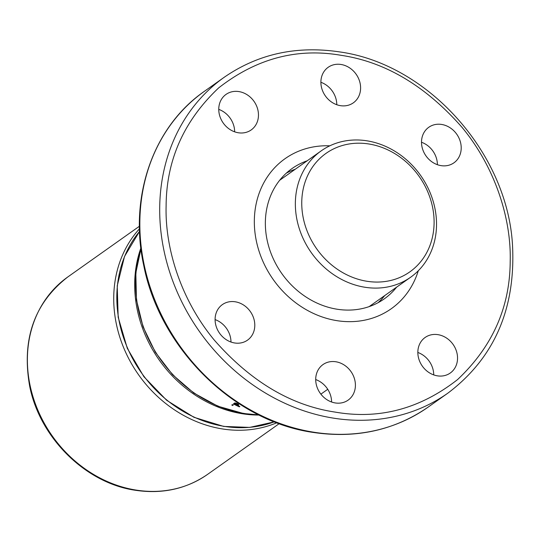 <?xml version="1.0" encoding="UTF-8"?>
<svg xmlns="http://www.w3.org/2000/svg" width="540" height="540" viewBox="0 0 540 540"><rect width="100%" height="100%" fill="white"/><g stroke="black" fill="none" stroke-linecap="round" stroke-linejoin="round"><path stroke-width="0.81" d="M418.291 270.756A91.922 79.461 -125.3 0 1 391.271 308.725A91.922 79.461 -125.3 0 1 336.636 320.612A91.922 79.461 -125.3 0 1 258.964 250.938A91.922 79.461 -125.3 0 1 285.032 158.699A91.922 79.461 -125.3 0 1 329.819 145.82A91.922 79.461 -125.3 0 0 285.032 158.699A91.922 79.461 -125.3 0 0 258.964 250.938A91.922 79.461 -125.3 0 0 336.636 320.612A91.922 79.461 -125.3 0 0 391.271 308.725A91.922 79.461 -125.3 0 0 418.291 270.756M286.322 173.151A79.826 69.005 -125.3 0 1 295.265 169.229A79.826 69.005 -125.3 0 0 286.322 173.151M396.644 287.138A79.826 69.005 -125.3 0 1 384.284 298.856A79.826 69.005 -125.3 0 1 336.832 309.177A79.826 69.005 -125.3 0 1 269.379 248.67A79.826 69.005 -125.3 0 1 292.019 168.568A79.826 69.005 -125.3 0 1 307.179 160.799M384.737 295.576A79.826 69.005 -125.3 0 1 378.068 302.711A79.826 69.005 -125.3 0 0 384.737 295.576M367.22 140.859A77.402 66.913 -125.3 0 1 432.628 199.53A77.402 66.913 -125.3 0 1 410.677 277.202A77.402 66.913 -125.3 0 1 364.662 287.213A77.402 66.913 -125.3 0 1 299.255 228.535A77.402 66.913 -125.3 0 1 321.206 150.863A77.402 66.913 -125.3 0 1 367.22 140.859M369.124 144.025A72.569 62.728 -125.3 0 1 434.093 223.357A72.569 62.728 -125.3 0 1 366.728 281.232A72.569 62.728 -125.3 0 1 301.759 201.899A72.569 62.728 -125.3 0 1 369.124 144.025M341.267 55.343C297.189 47.642 256.338 58.482 218.707 87.865C183.91 120.704 166.381 160.022 166.118 205.821C164.869 248.009 180.758 299.639 214.299 340.112C250.695 381.496 290.939 405.486 335.036 412.081C379.114 419.783 419.971 408.942 457.596 379.559C492.392 346.721 509.922 307.402 510.192 261.603C511.434 219.416 495.545 167.785 462.004 127.312C425.608 85.928 385.364 61.938 341.267 55.343M340.389 105.651A21.769 18.819 -125.3 0 1 321.988 89.147A21.769 18.819 -125.3 0 1 328.165 67.304A21.769 18.819 -125.3 0 1 341.105 64.49A21.769 18.819 -125.3 0 1 359.505 80.993A21.769 18.819 -125.3 0 1 353.329 102.836A21.769 18.819 -125.3 0 1 340.389 105.651M238.255 132.752A21.769 18.819 -125.3 0 1 219.854 116.249A21.769 18.819 -125.3 0 1 226.031 94.406A21.769 18.819 -125.3 0 1 238.97 91.591A21.769 18.819 -125.3 0 1 257.371 108.094A21.769 18.819 -125.3 0 1 251.195 129.938A21.769 18.819 -125.3 0 1 238.255 132.752M234.583 342.961A21.769 18.819 -125.3 0 1 216.189 326.464A21.769 18.819 -125.3 0 1 222.365 304.614A21.769 18.819 -125.3 0 1 235.305 301.799A21.769 18.819 -125.3 0 1 253.699 318.303A21.769 18.819 -125.3 0 1 247.523 340.146A21.769 18.819 -125.3 0 1 234.583 342.961M335.198 402.935A21.769 18.819 -125.3 0 1 316.805 386.431A21.769 18.819 -125.3 0 1 322.974 364.588A21.769 18.819 -125.3 0 1 335.914 361.773A21.769 18.819 -125.3 0 1 354.314 378.277A21.769 18.819 -125.3 0 1 348.138 400.12A21.769 18.819 -125.3 0 1 335.198 402.935M437.333 375.833A21.769 18.819 -125.3 0 1 418.939 359.336A21.769 18.819 -125.3 0 1 425.108 337.487A21.769 18.819 -125.3 0 1 438.048 334.672A21.769 18.819 -125.3 0 1 456.449 351.175A21.769 18.819 -125.3 0 1 450.272 373.019A21.769 18.819 -125.3 0 1 437.333 375.833M441.005 165.625A21.769 18.819 -125.3 0 1 422.604 149.121A21.769 18.819 -125.3 0 1 428.78 127.278A21.769 18.819 -125.3 0 1 441.72 124.463A21.769 18.819 -125.3 0 1 460.114 140.967A21.769 18.819 -125.3 0 1 453.944 162.81A21.769 18.819 -125.3 0 1 441.005 165.625M236.284 401.787L237.134 402.172M239.841 406.512L237.31 405.371L238.687 404.825L236.675 403.299L234.691 403.002L234.029 403.508L234.306 403.873L233.307 403.947L239.362 406.856L239.841 406.512M232.315 404.649L233.219 405.115L232.673 405.5L231.775 405.027L232.315 404.649M320.895 82.283A21.769 18.819 -125.3 0 1 336.785 104.726M218.761 109.384A21.769 18.819 -125.3 0 1 234.65 131.821M215.089 319.599A21.769 18.819 -125.3 0 1 230.978 342.036M315.704 379.566A21.769 18.819 -125.3 0 1 331.594 402.003M417.839 352.471A21.769 18.819 -125.3 0 1 433.728 374.909M421.504 142.256A21.769 18.819 -125.3 0 1 437.393 164.693M232.686 404.845L232.673 405.5M234.9 403.9L235.683 403.542L237.29 404.231L237.512 404.966L235.818 404.636A120.947 104.551 -125.3 0 1 235.791 404.629L234.974 404.048L234.92 402.988M234.995 402.988L234.988 403.643M237.715 403.805L237.701 404.676M237.614 403.745L237.6 404.501M237.296 403.576L237.29 404.231M236.797 403.353L236.79 403.947M236.122 403.117L236.108 403.663M235.69 403.029L235.683 403.542M235.123 402.982L235.116 403.576M237.316 404.98L237.31 405.371M239.369 406.303L239.362 406.856M234.32 403.151L234.306 403.873M238.64 404.71L238.633 405.088M238.478 404.399L238.464 405.257M238.052 404.021L238.025 405.432M237.931 403.933L237.911 405.445M207.576 474.377C186.28 489.038 162.088 494.323 134.993 490.219C85.442 483.023 39.683 437.677 29.646 386.039C21.512 339.491 34.223 303.136 67.784 276.973L67.784 276.973A120.947 104.551 54.7 0 0 33.487 398.338A120.947 104.551 54.7 0 0 135.689 490.016A120.947 104.551 54.7 0 0 207.576 474.377L279.214 423.65M276.811 422.759A120.947 104.551 -125.3 0 1 222.028 428.875A120.947 104.551 -125.3 0 1 123.66 347.706A120.947 104.551 -125.3 0 1 139.462 228.805M139.543 231.424A119.738 103.505 54.7 0 0 127.582 348.172A119.738 103.505 54.7 0 0 224.032 426.323A119.738 103.505 54.7 0 0 274.367 421.821M259.092 415.051A119.738 103.505 -125.3 0 1 241.893 413.674A119.738 103.505 -125.3 0 1 140.852 248.083M140.927 248.697A120.947 104.551 54.7 0 0 243.864 413.411A120.947 104.551 54.7 0 0 258.538 414.774M313.126 432.115A193.516 167.285 -125.3 0 1 149.6 285.431A193.516 167.285 -125.3 0 1 204.485 91.247C153.056 126.745 128.669 197.107 143.721 265.397C159.786 348.118 233.185 420.842 312.431 432.317C355.678 438.858 394.247 430.454 428.152 407.099A193.516 167.285 -125.3 0 1 313.126 432.115M332.971 418.061A193.516 167.285 -125.3 0 1 169.452 271.377A193.516 167.285 -125.3 0 1 224.329 77.193C258.235 53.838 296.811 45.428 340.051 51.975C428.099 64.287 507.276 152.948 512.494 244.87C515.855 308.59 494.357 357.986 448.004 393.046A193.516 167.285 -125.3 0 1 332.971 418.061M67.784 276.973L139.421 226.24M369.131 306.625L410.677 277.202M279.659 180.286L321.206 150.863M139.536 231.39L124.517 256.466L117.221 285.815L118.172 317.216L127.292 348.287L143.876 376.69L166.664 400.288L193.954 417.299L223.688 426.425L249.71 427.397L274.394 421.828M141.264 247.347L135.83 272.903L136.445 299.882L143.06 326.801L155.317 352.195L172.53 374.672L193.766 393.012L217.863 406.202L243.513 413.512L258.768 414.889M428.152 407.099L448.004 393.046M320.882 394.146L327.733 389.293M204.485 91.247L224.329 77.193"/></g></svg>
